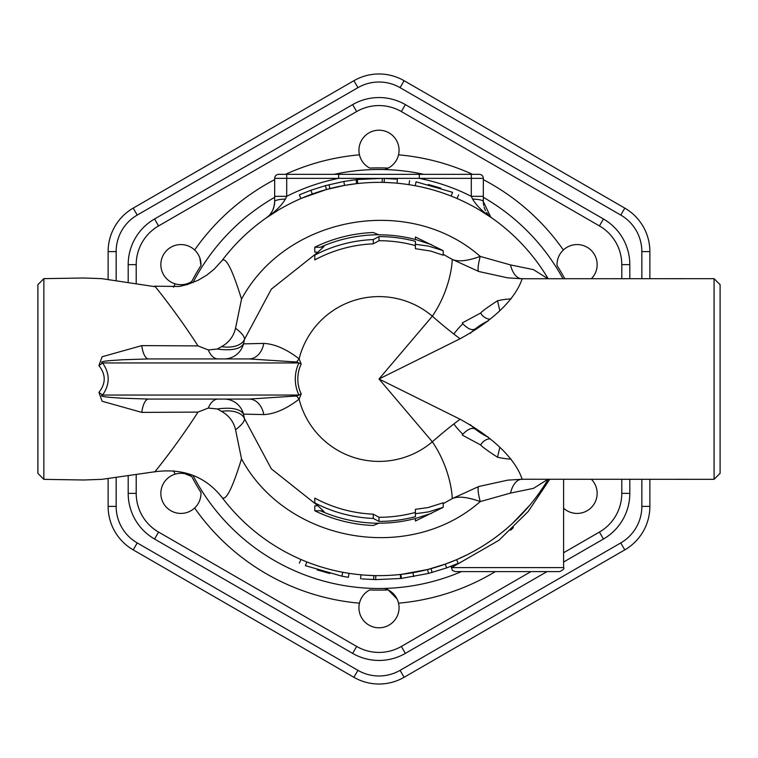 <?xml version="1.0" encoding="UTF-8"?>
<svg xmlns="http://www.w3.org/2000/svg" width="758" height="758" viewBox="0 0 758 758"><rect width="100%" height="100%" fill="white"/><g stroke="black" fill="none" stroke-linecap="round" stroke-linejoin="round"><path stroke-width="1.14" d="M37.9 473.343L37.9 284.657L37.9 473.343L43.85 479.359L43.85 278.641L83.863 278.006L101.676 278.641L155.286 286.732C150.804 281.246 175.325 310.477 197.98 345.894L141.784 345.61L102.103 356.762L98.928 365.612C105.968 374.528 105.968 383.453 98.928 392.388L102.103 401.238L141.784 412.39L197.98 412.106L208.317 408.06L217.29 408.96L221.526 411.367C229.039 415.611 233.71 421.761 235.548 429.786C241.745 424.963 244.72 421.259 244.493 418.653L243.489 414.124A20.068 19.945 90 0 0 224.169 399.068M720.1 438.579L720.1 319.421M191.736 476.479A211.112 211.112 0 0 0 200.955 492.444A20.068 20.068 0 0 1 177.732 513.175A20.068 20.068 0 0 1 162.165 486.219A20.068 20.068 0 0 1 191.736 476.479L184.715 473.665M200.955 265.556A211.112 211.112 0 0 0 191.736 281.521A20.068 20.068 0 0 1 162.165 271.781A20.068 20.068 0 0 1 177.732 244.825A20.068 20.068 0 0 1 200.955 265.556L199.875 258.071M388.219 168.087A211.112 211.112 0 0 0 369.781 168.087A20.068 20.068 0 0 1 363.433 137.605A20.068 20.068 0 0 1 394.567 137.605A20.068 20.068 0 0 1 384.486 169.565M564.757 278.679A211.112 211.112 0 0 0 557.045 265.556A20.068 20.068 0 0 1 584.247 245.886A20.068 20.068 0 0 1 591.42 278.679M591.42 479.321A20.068 20.068 0 0 1 591.543 507.291A20.068 20.068 0 0 1 563.592 508.211M384.486 588.435A20.068 20.068 0 0 1 394.567 620.395A20.068 20.068 0 0 1 363.433 620.395A20.068 20.068 0 0 1 369.781 589.913A211.112 211.112 0 0 0 388.219 589.913L397.012 598.896M511.11 459.14A80.263 80.263 0 0 1 497.532 457.235C487.944 451.029 482.306 446.936 480.638 444.974L462.219 435.035L462.844 434.201A76.245 76.245 0 0 1 453.862 423.959M490.246 438.806A12.043 10.356 110 0 0 480.638 444.974M497.532 457.235L499.806 447.315M475.56 328.678A64.203 64.203 0 0 0 470.339 333.302A64.203 64.203 0 0 1 488.237 320.842L475.56 328.678C472.386 330.839 468.141 329.218 462.844 323.799L462.219 322.965L480.638 313.026A12.043 10.356 70 0 0 490.246 319.194M480.638 313.026C482.306 311.064 487.944 306.971 497.532 300.765A80.263 80.263 0 0 1 511.11 298.86M499.806 310.685L497.532 300.765M475.56 429.322L488.247 437.167A64.203 64.203 0 0 1 470.339 424.698A64.203 64.203 0 0 0 475.56 429.322C472.386 427.161 468.141 428.782 462.844 434.201M649.871 278.679L649.871 251.59A50.189 50.189 0 0 0 624.781 208.118L404.099 80.708A50.189 50.189 0 0 0 353.901 80.708L133.219 208.118A50.189 50.189 0 0 0 108.129 251.59L108.129 279.19M108.129 478.81L108.129 506.41A50.189 50.189 0 0 0 133.219 549.882L353.901 677.292A50.189 50.189 0 0 0 404.099 677.292L624.781 549.882A50.189 50.189 0 0 0 649.871 506.41L649.871 479.321M599.436 532.069L603.453 539.023L563.592 562.029L603.453 539.023A52.719 52.719 0 0 0 629.813 493.373L629.813 479.321L629.813 493.373L621.787 493.373A44.694 44.694 0 0 1 599.436 532.069L563.592 552.762M546.992 571.617L405.359 653.387L546.992 571.617M621.787 264.627L629.813 264.627L629.813 278.679L629.813 264.627A52.719 52.719 0 0 0 603.453 218.977L405.359 104.613L603.453 218.977L599.436 225.931A44.694 44.694 0 0 1 621.787 264.627L621.787 278.679M136.213 282.886L136.213 264.627A44.694 44.694 0 0 1 158.564 225.931L154.547 218.977L352.641 104.613L154.547 218.977A52.719 52.719 0 0 0 128.187 264.627L128.187 281.635M400.082 87.663L404.099 80.708A50.189 50.189 0 0 0 353.901 80.708L357.918 87.663A42.164 42.164 0 0 1 400.082 87.663L620.764 215.073A42.164 42.164 0 0 1 641.846 251.59L641.846 278.679M641.846 251.59L649.871 251.59A50.189 50.189 0 0 0 624.781 208.118L620.764 215.073M137.236 215.073L133.219 208.118A50.189 50.189 0 0 0 108.129 251.59L116.154 251.59A42.164 42.164 0 0 1 137.236 215.073L357.918 87.663M620.764 542.927L624.781 549.882A50.189 50.189 0 0 0 649.871 506.41L641.846 506.41A42.164 42.164 0 0 1 620.764 542.927L400.082 670.337A42.164 42.164 0 0 1 357.918 670.337L137.236 542.927A42.164 42.164 0 0 1 116.154 506.41L116.154 477.957M116.154 506.41L108.129 506.41A50.189 50.189 0 0 0 133.219 549.882L137.236 542.927M357.918 670.337L353.901 677.292A50.189 50.189 0 0 0 404.099 677.292L400.082 670.337M128.187 476.365L128.187 493.373A52.719 52.719 0 0 0 154.547 539.023L352.641 653.387A52.719 52.719 0 0 0 405.359 653.387L401.342 646.441A44.694 44.694 0 0 1 356.658 646.441L158.564 532.069A44.694 44.694 0 0 1 136.213 493.373L136.213 475.114M401.342 111.559L405.359 104.613A52.719 52.719 0 0 0 352.641 104.613L356.658 111.559A44.694 44.694 0 0 1 401.342 111.559L599.436 225.931M274.169 205.987A20.068 20.068 0 0 0 274.661 201.562C274.083 209.217 271.241 214.694 266.115 217.991A196.635 196.635 0 0 1 300.954 198.52L299.363 194.834L310.903 190.258L325.409 185.644L343.829 181.456L357.34 179.523L356.118 179.665L356.573 183.644A196.635 196.635 0 0 1 357.776 183.512L357.34 179.523L382.278 178.376L396.14 179.087M343.829 181.456L344.53 185.407A196.635 196.635 0 0 1 355.909 183.73L344.53 185.407L326.48 189.509L301.561 198.255M479.359 209.9L491.885 217.991A196.635 196.635 0 0 0 451.114 196.066L452.583 192.333C460.409 195.545 460.409 195.545 452.583 192.333C460.409 195.545 460.409 195.545 452.583 192.333L416.047 181.806C407.719 180.357 407.719 180.357 416.047 181.806C407.719 180.357 407.719 180.357 416.047 181.806L415.308 185.748C407.15 184.327 407.15 184.327 415.308 185.748A196.635 196.635 0 0 1 451.114 196.066C458.779 199.212 458.779 199.212 451.114 196.066A196.635 196.635 0 0 1 491.885 217.991L490.748 217.139L483.339 201.562L483.339 178.357A4.017 4.017 0 0 0 479.321 174.34L419.326 174.34L419.326 178.357L471.296 178.357L471.296 174.34L479.321 174.34M428.242 184.488L440.834 188.117M352.309 180.139L351.011 180.319M392.862 182.858L384.221 182.432L384.325 178.424M397.031 183.199A196.635 196.635 0 0 1 415.308 185.748A196.635 196.635 0 0 0 397.031 183.199L397.4 179.201M352.868 184.109L351.93 184.241M382.278 178.376L382.212 182.394A196.635 196.635 0 0 1 384.221 182.432L382.212 182.394A196.635 196.635 0 0 0 356.573 183.644M431.728 244.749L415.403 239.433L415.403 236.989L443.203 250.661L428.611 246.132L415.403 244.275L415.403 241.328A142.409 142.409 0 0 0 379 236.591L373.268 239.556A139.557 139.557 0 0 0 314.797 255.086L324.064 246.426L320.236 247.279L314.797 247.203C333.226 238.277 352.678 233.379 373.154 232.517L379 234.809A144.191 144.191 0 0 1 415.403 239.481L415.403 236.989M314.797 247.203L314.797 252.054L317.308 252.272M443.203 250.661L443.203 255.209L430.715 251.059L415.403 248.69L415.403 241.328M314.797 255.086L314.797 259.909A135.294 135.294 0 0 1 373.268 243.83L379 240.712A138.288 138.288 0 0 1 415.403 245.583M379 236.591L379 240.712M373.268 239.556L373.268 243.83M217.29 408.96C231.493 407.122 240.229 408.846 243.489 414.124L263.765 414.598C274.69 414.039 286.467 408.894 299.107 399.163L301.191 393.923A34.157 33.589 90 0 1 301.191 364.077L299.107 358.837C286.477 349.116 274.699 343.961 263.765 343.402L243.489 343.876L244.493 339.347A24.076 13.805 13.5 0 1 221.526 346.633L217.29 349.04L208.317 349.94L197.98 345.894M547.845 278.679L533.471 269.64L510.513 264.921L480.231 256.412C467.383 261.055 458.012 262.031 452.128 259.34C452.469 261.832 450.603 289.31 432.344 316.2L379 379L432.344 441.8C450.603 468.69 452.469 496.168 452.128 498.66C458.012 495.969 467.383 496.945 480.231 501.588L510.513 493.079L533.471 488.36L547.845 479.321M415.403 518.567L415.403 521.011L443.203 507.339L428.611 511.868L415.403 513.725L415.403 516.672A142.409 142.409 0 0 1 379 521.409L373.268 518.444A139.557 139.557 0 0 1 314.797 502.914L324.064 511.574L320.236 510.721L314.797 510.797C333.226 519.723 352.678 524.621 373.154 525.484L379 523.191A144.191 144.191 0 0 0 415.403 518.519L431.728 513.251M314.797 510.797L314.797 505.946L317.308 505.728M443.203 507.339L443.203 502.791L428.052 507.566L415.403 509.31L415.403 516.672M314.797 502.914L314.797 498.091A135.294 135.294 0 0 0 373.268 514.17L379 517.288A138.288 138.288 0 0 0 415.403 512.417M379 521.409L379 517.288M373.268 518.444L373.268 514.17M235.548 429.786L241.518 458.836C286.505 542.264 409.093 564.227 480.231 501.588A24.076 3.866 -108.6 0 1 478.772 486.503L452.128 498.66L443.203 503.672M456.591 559.679L458.173 563.365L446.623 567.913L428.554 573.427L401.721 578.354M401.598 574.327L427.569 569.542L445.268 564.132L455.984 559.935M341.953 576.194L342.692 572.252C350.85 573.673 350.85 573.673 342.692 572.252A196.635 196.635 0 0 1 306.886 561.934L305.417 565.667C297.591 562.455 297.591 562.455 305.417 565.667C297.591 562.455 297.591 562.455 305.417 565.667L341.953 576.194C350.281 577.643 350.281 577.643 341.953 576.194L344.615 576.677M329.758 573.512L317.166 569.883M349.021 573.332L348.405 577.302L344.805 576.715M375.722 579.624L375.788 575.606A196.635 196.635 0 0 0 400.224 574.488L400.66 578.477L375.722 579.624L361.86 578.913M365.138 575.142L373.779 575.568L373.675 579.576M360.969 574.801L360.6 578.799M400.224 574.488L400.944 574.403L401.38 578.392M403.73 574.071L404.62 573.958M563.592 479.321L563.592 567.609L451.455 567.609A4.017 3.998 -109.9 0 0 451.2 566.207A4.017 3.998 -109.9 0 1 451.455 567.609L499.01 540.246L528.203 511.489L549.74 479.321M513.412 527.587L510.674 530.202M446.083 563.838L446.993 563.507M447.476 563.327L449.295 562.635M450.546 562.161L452.175 561.507M454.573 560.532L456.183 559.849M460.513 557.945L461.054 557.699M464.787 555.936L465.611 555.529M473.968 551.18L474.517 550.876M477.057 549.436L479.937 547.75M503.558 531.15L505.851 529.245M518.842 517.231L521.419 514.578M526.734 508.76L529.065 506.06M43.85 479.359L83.863 479.994L101.875 479.34L154.755 471.779C183.256 467.961 205.759 476.602 222.255 497.722L222.255 497.722A196.635 196.635 0 0 0 548.119 479.321L547.276 480.724M543.988 485.973L538.654 493.78M529.757 505.245L512.74 523.153M506.335 528.838L500.631 533.509M494.642 538.038L489.602 541.582M482.268 546.338L476.081 549.995M475.086 550.564L470.348 553.132M467.43 554.629L457.207 559.413M450.982 566.292L452.393 570.433L455.245 571.617L559.584 571.617C563.279 569.921 564.615 568.585 563.592 567.609M268.645 215.897A20.068 20.068 0 0 1 266.115 217.991L278.641 209.9M443.203 254.328L452.128 259.34L478.772 271.497A24.076 3.866 -71.4 0 1 480.231 256.412C409.102 193.764 286.467 215.755 241.518 299.164C232.649 270.322 226.225 257.36 222.255 260.278L214.22 269.147L206.887 275.069L198.084 280.289L187.453 284.515L179.258 286.458L154.755 286.221M300.954 198.52A196.635 196.635 0 0 0 266.115 217.991C274.927 212.117 281.36 205.816 285.415 199.089A12.043 2.492 180 0 0 274.661 201.562L274.661 196.331L286.704 196.331A204.66 204.66 0 0 1 338.674 178.357L338.674 174.34L278.679 174.34A4.017 4.017 0 0 0 274.661 178.357L274.661 196.331L274.661 178.357L419.326 178.357A204.66 204.66 0 0 1 471.296 196.331L483.339 196.331M419.326 174.34L338.674 174.34M270.53 213.765A20.068 20.068 0 0 0 271.355 212.61M272.7 210.222A20.068 20.068 0 0 0 273.875 207.133M285.415 199.089L286.704 196.331L286.704 174.34M483.339 178.357L471.296 178.357L471.296 196.331L472.585 199.089A12.043 2.492 180 0 1 483.339 201.562A20.068 20.068 0 0 0 483.737 205.551M484.097 207.057A20.068 20.068 0 0 0 485.499 210.629M486.503 212.382A20.068 20.068 0 0 0 489.308 215.85M472.585 199.089C476.649 205.816 483.073 212.117 491.885 217.991M241.518 299.164L235.548 328.214C233.54 336.495 228.859 342.635 221.526 346.633M197.98 412.106C175.325 447.523 150.804 476.754 155.286 471.268L154.755 471.779M548.119 479.321A196.635 196.635 0 0 1 222.255 497.722C226.225 500.64 232.649 487.678 241.518 458.836M208.317 408.06A20.068 11.825 90 0 1 218.181 399.068M301.191 393.923A20.068 1.592 -25.5 0 1 298.927 395.051L102.576 395.051C97.441 396.889 113.842 397.533 120.531 398.13L148.606 399.068A20.068 7.248 -90 0 0 141.784 412.39M221.526 411.367A24.076 13.805 166.5 0 1 244.493 418.653L271.345 468.87L315.963 504.269M98.928 365.612A20.068 2.16 -35.9 0 0 102.576 362.949C110.043 373.637 110.043 384.344 102.576 395.051A20.068 2.16 35.9 0 0 98.928 392.388M263.765 414.598A20.068 15.046 90 0 0 249.117 399.068L296.586 395.989A20.068 5.713 51 0 1 299.107 399.163A82.395 82.395 0 0 0 432.344 441.8A137.643 42.818 -41.6 0 1 460.078 419.231L379 379L460.078 338.769C519.524 306.194 521.997 275.751 522.376 278.745L522.802 278.755M301.191 364.077A20.068 1.592 25.5 0 0 298.927 362.949A36.744 36.138 -90 0 0 298.927 395.051L296.586 395.989M460.078 338.769A137.643 42.818 -138.4 0 1 432.344 316.2A82.395 82.395 0 0 0 299.107 358.837A20.068 5.713 -51 0 1 296.586 362.011L298.927 362.949L102.576 362.949C97.574 360.998 115.036 360.391 122.085 359.775L148.606 358.932A20.068 7.248 90 0 1 141.784 345.61M218.181 358.932A20.068 11.825 90 0 1 208.317 349.94M224.169 358.932A20.068 19.945 90 0 0 243.489 343.876C240.229 349.154 231.503 350.878 217.29 349.04M263.765 343.402A20.068 15.046 -90 0 1 249.117 358.932L296.586 362.011M249.117 358.932L148.606 358.932M148.606 399.068L249.117 399.068M315.963 253.731L271.355 289.13L244.493 339.347C244.739 336.76 241.764 333.046 235.548 328.214M548.119 278.679A196.635 196.635 0 0 0 222.255 260.278A196.635 196.635 0 0 1 548.119 278.679M714.083 379L714.083 479.321L720.1 473.305L720.1 284.695L714.083 278.679L714.083 379M714.083 278.679L522.376 278.745A24.076 12.867 -88.8 0 1 521.798 278.755L507.765 277.864L522.376 278.745M522.802 479.245L714.083 479.321M510.513 493.079A24.076 12.867 -91.2 0 1 521.798 479.245A24.076 12.867 -91.2 0 1 522.376 479.255C521.987 482.24 519.524 451.806 460.078 419.231M510.513 264.921A24.076 12.867 -88.8 0 0 521.798 278.755L522.812 278.783M478.772 271.497L507.765 277.864M522.376 479.255L507.784 480.136L478.772 486.503M530.932 571.617L401.342 646.441M621.787 479.321L621.787 493.373M158.564 225.931L356.658 111.559M175.098 283.833A225.022 225.022 0 0 0 173.563 287.197M173.563 470.803A225.022 225.022 0 0 0 175.098 474.167M359.463 154.831A225.022 225.022 0 0 0 285.472 174.34M274.661 179.637A225.022 225.022 0 0 0 194.635 249.998M563.365 249.998A225.022 225.022 0 0 0 483.339 179.637M472.528 174.34A225.022 225.022 0 0 0 398.537 154.831M398.537 603.169A225.022 225.022 0 0 0 495.315 571.617M194.635 508.002A225.022 225.022 0 0 0 359.463 603.169M461.404 571.617A209.511 209.511 0 0 1 193.006 475.437M193.006 282.563A209.511 209.511 0 0 1 274.661 197.317M334.193 174.34A209.511 209.511 0 0 1 423.807 174.34M483.339 197.317A209.511 209.511 0 0 1 562.929 278.679M453.862 334.041A76.245 76.245 0 0 1 462.844 323.799M488.237 437.158A64.203 64.203 0 0 1 470.339 424.698M470.339 333.302A64.203 64.203 0 0 1 488.237 320.842M136.213 264.627L128.187 264.627M116.154 280.043L116.154 251.59M641.846 479.321L641.846 506.41M356.658 646.441L352.641 653.387M158.564 532.069L154.547 539.023M136.213 493.373L128.187 493.373M312.268 194.039L310.903 190.258M326.48 189.509L325.409 185.644M329.957 188.581L328.953 184.696M378.668 234.762C358.278 234.876 338.798 239.045 320.236 247.279M378.668 523.238C358.278 523.124 338.798 518.955 320.236 510.721M412.977 572.678L413.669 576.63M445.268 564.132L446.623 567.913M431.037 568.623L432.107 572.489M427.569 569.542L428.554 573.427M344.53 185.407A196.635 196.635 0 0 1 355.909 183.73M382.212 182.394A196.635 196.635 0 0 1 384.221 182.432M458.637 194.834L457.046 198.52M409.595 180.698L408.979 184.668M299.363 563.166L300.954 559.48M491.866 217.982L490.748 217.139M37.9 284.657L43.85 278.641M507.784 480.136L522.812 479.217"/></g></svg>

